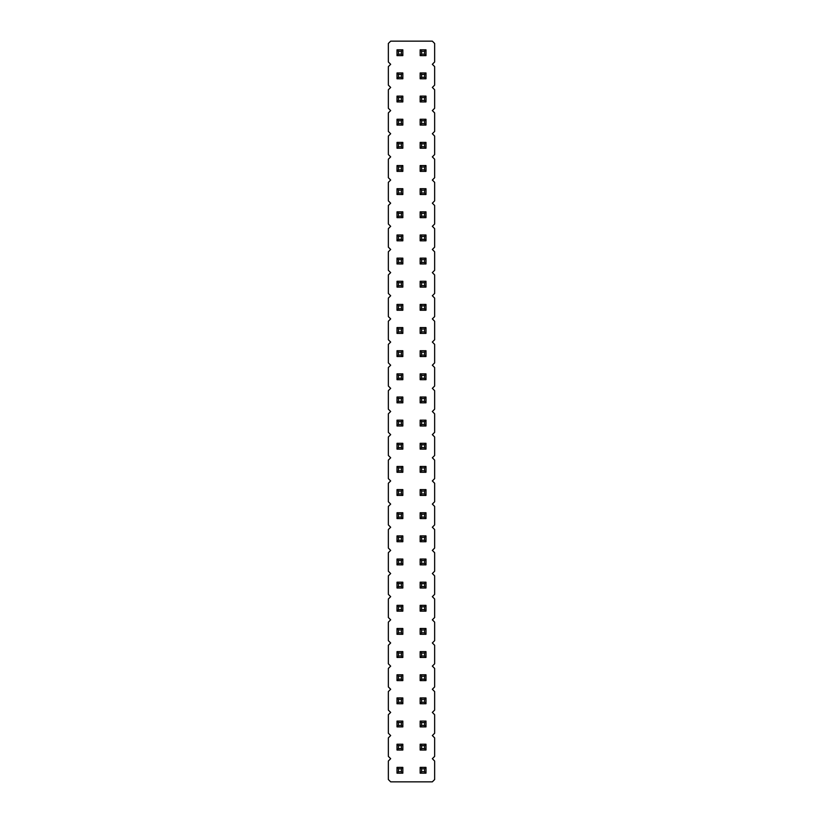 <?xml version="1.0" encoding="UTF-8"?>
<svg xmlns="http://www.w3.org/2000/svg" width="823" height="823" viewBox="0 0 823 823"><rect width="100%" height="100%" fill="white"/><g stroke="black" fill="none" stroke-linecap="round" stroke-linejoin="round"><path stroke-width="1.23" d="M390.668 41.15L388.353 43.465L388.353 61.982L390.668 64.297L388.353 66.612L388.353 85.129L390.668 87.444L388.353 89.758L388.353 108.276L390.668 110.591L388.353 112.905L388.353 131.423L390.668 133.738L388.353 136.052L388.353 154.57L390.668 156.884L388.353 159.199L388.353 177.717L390.668 180.031L388.353 182.346L388.353 200.863L390.668 203.178L388.353 205.493L388.353 224.01L390.668 226.325L388.353 228.64L388.353 247.157L390.668 249.472L388.353 251.787L388.353 270.304L390.668 272.619L388.353 274.933L388.353 293.451L390.668 295.766L388.353 298.08L388.353 316.598L390.668 318.913L388.353 321.227L388.353 339.745L390.668 342.059L388.353 344.374L388.353 362.892L390.668 365.206L388.353 367.521L388.353 386.038L390.668 388.353L388.353 390.668L388.353 409.185L390.668 411.5L388.353 413.815L388.353 432.332L390.668 434.647L388.353 436.962L388.353 455.479L390.668 457.794L388.353 460.108L388.353 478.626L390.668 480.941L388.353 483.255L388.353 501.773L390.668 504.088L388.353 506.402L388.353 524.92L390.668 527.234L388.353 529.549L388.353 548.067L390.668 550.381L388.353 552.696L388.353 571.213L390.668 573.528L388.353 575.843L388.353 594.36L390.668 596.675L388.353 598.99L388.353 617.507L390.668 619.822L388.353 622.137L388.353 640.654L390.668 642.969L388.353 645.283L388.353 663.801L390.668 666.116L388.353 668.43L388.353 686.948L390.668 689.263L388.353 691.577L388.353 710.095L390.668 712.409L388.353 714.724L388.353 733.242L390.668 735.556L388.353 737.871L388.353 756.388L390.668 758.703L388.353 761.018L388.353 779.535L390.668 781.85L432.332 781.85L434.647 779.535L434.647 761.018L432.332 758.703L434.647 756.388L434.647 737.871L432.332 735.556L434.647 733.242L434.647 714.724L432.332 712.409L434.647 710.095L434.647 691.577L432.332 689.263L434.647 686.948L434.647 668.43L432.332 666.116L434.647 663.801L434.647 645.283L432.332 642.969L434.647 640.654L434.647 622.137L432.332 619.822L434.647 617.507L434.647 598.99L432.332 596.675L434.647 594.36L434.647 575.843L432.332 573.528L434.647 571.213L434.647 552.696L432.332 550.381L434.647 548.067L434.647 529.549L432.332 527.234L434.647 524.92L434.647 506.402L432.332 504.088L434.647 501.773L434.647 483.255L432.332 480.941L434.647 478.626L434.647 460.108L432.332 457.794L434.647 455.479L434.647 436.962L432.332 434.647L434.647 432.332L434.647 413.815L432.332 411.5L434.647 409.185L434.647 390.668L432.332 388.353L434.647 386.038L434.647 367.521L432.332 365.206L434.647 362.892L434.647 344.374L432.332 342.059L434.647 339.745L434.647 321.227L432.332 318.913L434.647 316.598L434.647 298.08L432.332 295.766L434.647 293.451L434.647 274.933L432.332 272.619L434.647 270.304L434.647 251.787L432.332 249.472L434.647 247.157L434.647 228.64L432.332 226.325L434.647 224.01L434.647 205.493L432.332 203.178L434.647 200.863L434.647 182.346L432.332 180.031L434.647 177.717L434.647 159.199L432.332 156.884L434.647 154.57L434.647 136.052L432.332 133.738L434.647 131.423L434.647 112.905L432.332 110.591L434.647 108.276L434.647 89.758L432.332 87.444L434.647 85.129L434.647 66.612L432.332 64.297L434.647 61.982L434.647 43.465L432.332 41.15L390.668 41.15M402.838 535.896L397.015 535.896L397.015 541.719L402.838 541.719L402.838 535.896L401.387 537.347L401.387 540.269L402.838 541.719M402.838 495.425L402.838 489.603L401.387 491.053L401.387 493.975L402.838 495.425L397.015 495.425L397.015 489.603L402.838 489.603M402.838 512.75L397.015 512.75L397.015 518.572L402.838 518.572L402.838 512.75L401.387 514.2L401.387 517.122L402.838 518.572M397.015 397.015L402.838 397.015L401.387 398.466L398.466 398.466L397.015 397.015L397.015 402.838L402.838 402.838L402.838 397.015M402.838 425.985L402.838 420.162L401.387 421.613L401.387 424.534L402.838 425.985L397.015 425.985L397.015 420.162L402.838 420.162M402.838 466.456L397.015 466.456L397.015 472.279L402.838 472.279L402.838 466.456L401.387 467.906L401.387 470.828L402.838 472.279M402.838 449.132L402.838 443.309L401.387 444.759L401.387 447.681L402.838 449.132L397.015 449.132L397.015 443.309L402.838 443.309M420.162 489.603L425.985 489.603L424.534 491.053L421.613 491.053L420.162 489.603L420.162 495.425L425.985 495.425L425.985 489.603M425.985 466.456L420.162 466.456L420.162 472.279L425.985 472.279L425.985 466.456L424.534 467.906L424.534 470.828L425.985 472.279M425.985 449.132L425.985 443.309L424.534 444.759L424.534 447.681L425.985 449.132L420.162 449.132L420.162 443.309L425.985 443.309M420.162 535.896L425.985 535.896L424.534 537.347L421.613 537.347L420.162 535.896L420.162 541.719L425.985 541.719L425.985 535.896M425.985 518.572L425.985 512.75L424.534 514.2L424.534 517.122L425.985 518.572L420.162 518.572L420.162 512.75L425.985 512.75M425.985 402.838L425.985 397.015L424.534 398.466L424.534 401.387L425.985 402.838L420.162 402.838L420.162 397.015L425.985 397.015M425.985 420.162L420.162 420.162L420.162 425.985L425.985 425.985L425.985 420.162L424.534 421.613L424.534 424.534L425.985 425.985M425.985 327.575L420.162 327.575L420.162 333.397L425.985 333.397L425.985 327.575L424.534 329.025L424.534 331.947L425.985 333.397M425.985 350.721L420.162 350.721L420.162 356.544L425.985 356.544L425.985 350.721L424.534 352.172L424.534 355.094L425.985 356.544M397.015 327.575L402.838 327.575L401.387 329.025L398.466 329.025L397.015 327.575L397.015 333.397L402.838 333.397L402.838 327.575M397.015 373.868L402.838 373.868L401.387 375.319L398.466 375.319L397.015 373.868L397.015 379.691L402.838 379.691L402.838 373.868M397.015 350.721L402.838 350.721L401.387 352.172L398.466 352.172L397.015 350.721L397.015 356.544L402.838 356.544L402.838 350.721M425.985 379.691L425.985 373.868L424.534 375.319L424.534 378.241L425.985 379.691L420.162 379.691L420.162 373.868L425.985 373.868M402.838 304.428L397.015 304.428L397.015 310.25L402.838 310.25L402.838 304.428L401.387 305.878L401.387 308.8L402.838 310.25M425.985 310.25L425.985 304.428L424.534 305.878L424.534 308.8L425.985 310.25L420.162 310.25L420.162 304.428L425.985 304.428M425.985 78.782L425.985 72.959L424.534 74.409L424.534 77.331L425.985 78.782L420.162 78.782L420.162 72.959L425.985 72.959M425.985 96.106L420.162 96.106L420.162 101.929L425.985 101.929L425.985 96.106L424.534 97.556L424.534 100.478L425.985 101.929M425.985 125.075L425.985 119.253L424.534 120.703L424.534 123.625L425.985 125.075L420.162 125.075L420.162 119.253L425.985 119.253M425.985 171.369L425.985 165.546L424.534 166.997L424.534 169.919L425.985 171.369L420.162 171.369L420.162 165.546L425.985 165.546M420.162 142.4L425.985 142.4L424.534 143.85L421.613 143.85L420.162 142.4L420.162 148.222L425.985 148.222L425.985 142.4M425.985 287.104L425.985 281.281L424.534 282.731L424.534 285.653L425.985 287.104L420.162 287.104L420.162 281.281L425.985 281.281M425.985 258.134L420.162 258.134L420.162 263.957L425.985 263.957L425.985 258.134L424.534 259.584L424.534 262.506L425.985 263.957M420.162 234.987L425.985 234.987L424.534 236.438L421.613 236.438L420.162 234.987L420.162 240.81L425.985 240.81L425.985 234.987M425.985 194.516L425.985 188.693L424.534 190.144L424.534 193.066L425.985 194.516L420.162 194.516L420.162 188.693L425.985 188.693M420.162 211.84L425.985 211.84L424.534 213.291L421.613 213.291L420.162 211.84L420.162 217.663L425.985 217.663L425.985 211.84M402.838 217.663L402.838 211.84L401.387 213.291L401.387 216.212L402.838 217.663L397.015 217.663L397.015 211.84L402.838 211.84M402.838 194.516L402.838 188.693L401.387 190.144L401.387 193.066L402.838 194.516L397.015 194.516L397.015 188.693L402.838 188.693M402.838 165.546L397.015 165.546L397.015 171.369L402.838 171.369L402.838 165.546L401.387 166.997L401.387 169.919L402.838 171.369M402.838 96.106L397.015 96.106L397.015 101.929L402.838 101.929L402.838 96.106L401.387 97.556L401.387 100.478L402.838 101.929M402.838 119.253L397.015 119.253L397.015 125.075L402.838 125.075L402.838 119.253L401.387 120.703L401.387 123.625L402.838 125.075M402.838 142.4L397.015 142.4L397.015 148.222L402.838 148.222L402.838 142.4L401.387 143.85L401.387 146.772L402.838 148.222M402.838 72.959L397.015 72.959L397.015 78.782L402.838 78.782L402.838 72.959L401.387 74.409L401.387 77.331L402.838 78.782M397.015 234.987L402.838 234.987L401.387 236.438L398.466 236.438L397.015 234.987L397.015 240.81L402.838 240.81L402.838 234.987M397.015 258.134L402.838 258.134L401.387 259.584L398.466 259.584L397.015 258.134L397.015 263.957L402.838 263.957L402.838 258.134M397.015 281.281L402.838 281.281L401.387 282.731L398.466 282.731L397.015 281.281L397.015 287.104L402.838 287.104L402.838 281.281M402.838 703.747L402.838 697.925L401.387 699.375L401.387 702.297L402.838 703.747L397.015 703.747L397.015 697.925L402.838 697.925M402.838 680.6L402.838 674.778L401.387 676.228L401.387 679.15L402.838 680.6L397.015 680.6L397.015 674.778L402.838 674.778M402.838 628.484L397.015 628.484L397.015 634.307L402.838 634.307L402.838 628.484L401.387 629.934L401.387 632.856L402.838 634.307M397.015 651.631L402.838 651.631L401.387 653.081L398.466 653.081L397.015 651.631L397.015 657.454L402.838 657.454L402.838 651.631M402.838 611.16L402.838 605.337L401.387 606.788L401.387 609.709L402.838 611.16L397.015 611.16L397.015 605.337L402.838 605.337M425.985 703.747L425.985 697.925L424.534 699.375L424.534 702.297L425.985 703.747L420.162 703.747L420.162 697.925L425.985 697.925M425.985 680.6L425.985 674.778L424.534 676.228L424.534 679.15L425.985 680.6L420.162 680.6L420.162 674.778L425.985 674.778M425.985 628.484L420.162 628.484L420.162 634.307L425.985 634.307L425.985 628.484L424.534 629.934L424.534 632.856L425.985 634.307M425.985 657.454L425.985 651.631L424.534 653.081L424.534 656.003L425.985 657.454L420.162 657.454L420.162 651.631L425.985 651.631M420.162 605.337L425.985 605.337L424.534 606.788L421.613 606.788L420.162 605.337L420.162 611.16L425.985 611.16L425.985 605.337M420.162 582.19L425.985 582.19L424.534 583.641L421.613 583.641L420.162 582.19L420.162 588.013L425.985 588.013L425.985 582.19M397.015 582.19L402.838 582.19L401.387 583.641L398.466 583.641L397.015 582.19L397.015 588.013L402.838 588.013L402.838 582.19M420.162 559.043L425.985 559.043L424.534 560.494L421.613 560.494L420.162 559.043L420.162 564.866L425.985 564.866L425.985 559.043M402.838 559.043L397.015 559.043L397.015 564.866L402.838 564.866L402.838 559.043L401.387 560.494L401.387 563.416L402.838 564.866M420.162 767.365L425.985 767.365L424.534 768.816L421.613 768.816L420.162 767.365L420.162 773.188L425.985 773.188L425.985 767.365M402.838 773.188L402.838 767.365L401.387 768.816L401.387 771.737L402.838 773.188L397.015 773.188L397.015 767.365L402.838 767.365M425.985 744.218L420.162 744.218L420.162 750.041L425.985 750.041L425.985 744.218L424.534 745.669L424.534 748.591L425.985 750.041M402.838 750.041L402.838 744.218L401.387 745.669L401.387 748.591L402.838 750.041L397.015 750.041L397.015 744.218L402.838 744.218M402.838 721.071L397.015 721.071L397.015 726.894L402.838 726.894L402.838 721.071L401.387 722.522L401.387 725.444L402.838 726.894M420.162 721.071L425.985 721.071L424.534 722.522L421.613 722.522L420.162 721.071L420.162 726.894L425.985 726.894L425.985 721.071M402.838 55.635L402.838 49.812L401.387 51.263L401.387 54.184L402.838 55.635L397.015 55.635L397.015 49.812L402.838 49.812M425.985 55.635L425.985 49.812L424.534 51.263L424.534 54.184L425.985 55.635L420.162 55.635L420.162 49.812L425.985 49.812M397.015 541.719L398.466 540.269L401.387 540.269M397.015 535.896L398.466 537.347L401.387 537.347M398.466 540.269L398.466 537.347M397.015 489.603L398.466 491.053L401.387 491.053M397.015 495.425L398.466 493.975L398.466 491.053M398.466 493.975L401.387 493.975M397.015 518.572L398.466 517.122L401.387 517.122M397.015 512.75L398.466 514.2L401.387 514.2M398.466 517.122L398.466 514.2M397.015 402.838L398.466 401.387L398.466 398.466M402.838 402.838L401.387 401.387L401.387 398.466M398.466 401.387L401.387 401.387M397.015 420.162L398.466 421.613L401.387 421.613M397.015 425.985L398.466 424.534L398.466 421.613M398.466 424.534L401.387 424.534M397.015 472.279L398.466 470.828L401.387 470.828M397.015 466.456L398.466 467.906L401.387 467.906M398.466 470.828L398.466 467.906M397.015 443.309L398.466 444.759L401.387 444.759M397.015 449.132L398.466 447.681L398.466 444.759M398.466 447.681L401.387 447.681M420.162 495.425L421.613 493.975L421.613 491.053M425.985 495.425L424.534 493.975L424.534 491.053M421.613 493.975L424.534 493.975M420.162 472.279L421.613 470.828L424.534 470.828M420.162 466.456L421.613 467.906L424.534 467.906M421.613 470.828L421.613 467.906M420.162 443.309L421.613 444.759L424.534 444.759M420.162 449.132L421.613 447.681L421.613 444.759M421.613 447.681L424.534 447.681M420.162 541.719L421.613 540.269L421.613 537.347M425.985 541.719L424.534 540.269L424.534 537.347M421.613 540.269L424.534 540.269M420.162 512.75L421.613 514.2L424.534 514.2M420.162 518.572L421.613 517.122L421.613 514.2M421.613 517.122L424.534 517.122M420.162 397.015L421.613 398.466L424.534 398.466M420.162 402.838L421.613 401.387L421.613 398.466M421.613 401.387L424.534 401.387M420.162 425.985L421.613 424.534L424.534 424.534M420.162 420.162L421.613 421.613L424.534 421.613M421.613 424.534L421.613 421.613M420.162 333.397L421.613 331.947L424.534 331.947M420.162 327.575L421.613 329.025L424.534 329.025M421.613 331.947L421.613 329.025M420.162 356.544L421.613 355.094L424.534 355.094M420.162 350.721L421.613 352.172L424.534 352.172M421.613 355.094L421.613 352.172M397.015 333.397L398.466 331.947L398.466 329.025M402.838 333.397L401.387 331.947L401.387 329.025M398.466 331.947L401.387 331.947M397.015 379.691L398.466 378.241L398.466 375.319M402.838 379.691L401.387 378.241L401.387 375.319M398.466 378.241L401.387 378.241M397.015 356.544L398.466 355.094L398.466 352.172M402.838 356.544L401.387 355.094L401.387 352.172M398.466 355.094L401.387 355.094M420.162 373.868L421.613 375.319L424.534 375.319M420.162 379.691L421.613 378.241L421.613 375.319M421.613 378.241L424.534 378.241M397.015 310.25L398.466 308.8L401.387 308.8M397.015 304.428L398.466 305.878L401.387 305.878M398.466 308.8L398.466 305.878M420.162 304.428L421.613 305.878L424.534 305.878M420.162 310.25L421.613 308.8L421.613 305.878M421.613 308.8L424.534 308.8M420.162 72.959L421.613 74.409L424.534 74.409M420.162 78.782L421.613 77.331L421.613 74.409M421.613 77.331L424.534 77.331M420.162 101.929L421.613 100.478L424.534 100.478M420.162 96.106L421.613 97.556L424.534 97.556M421.613 100.478L421.613 97.556M420.162 119.253L421.613 120.703L424.534 120.703M420.162 125.075L421.613 123.625L421.613 120.703M421.613 123.625L424.534 123.625M420.162 165.546L421.613 166.997L424.534 166.997M420.162 171.369L421.613 169.919L421.613 166.997M421.613 169.919L424.534 169.919M420.162 148.222L421.613 146.772L421.613 143.85M425.985 148.222L424.534 146.772L424.534 143.85M421.613 146.772L424.534 146.772M420.162 281.281L421.613 282.731L424.534 282.731M420.162 287.104L421.613 285.653L421.613 282.731M421.613 285.653L424.534 285.653M420.162 263.957L421.613 262.506L424.534 262.506M420.162 258.134L421.613 259.584L424.534 259.584M421.613 262.506L421.613 259.584M420.162 240.81L421.613 239.359L421.613 236.438M425.985 240.81L424.534 239.359L424.534 236.438M421.613 239.359L424.534 239.359M420.162 188.693L421.613 190.144L424.534 190.144M420.162 194.516L421.613 193.066L421.613 190.144M421.613 193.066L424.534 193.066M420.162 217.663L421.613 216.212L421.613 213.291M425.985 217.663L424.534 216.212L424.534 213.291M421.613 216.212L424.534 216.212M397.015 211.84L398.466 213.291L401.387 213.291M397.015 217.663L398.466 216.212L398.466 213.291M398.466 216.212L401.387 216.212M397.015 188.693L398.466 190.144L401.387 190.144M397.015 194.516L398.466 193.066L398.466 190.144M398.466 193.066L401.387 193.066M397.015 171.369L398.466 169.919L401.387 169.919M397.015 165.546L398.466 166.997L401.387 166.997M398.466 169.919L398.466 166.997M397.015 101.929L398.466 100.478L401.387 100.478M397.015 96.106L398.466 97.556L401.387 97.556M398.466 100.478L398.466 97.556M397.015 125.075L398.466 123.625L401.387 123.625M397.015 119.253L398.466 120.703L401.387 120.703M398.466 123.625L398.466 120.703M397.015 148.222L398.466 146.772L401.387 146.772M397.015 142.4L398.466 143.85L401.387 143.85M398.466 146.772L398.466 143.85M397.015 78.782L398.466 77.331L401.387 77.331M397.015 72.959L398.466 74.409L401.387 74.409M398.466 77.331L398.466 74.409M397.015 240.81L398.466 239.359L398.466 236.438M402.838 240.81L401.387 239.359L401.387 236.438M398.466 239.359L401.387 239.359M397.015 263.957L398.466 262.506L398.466 259.584M402.838 263.957L401.387 262.506L401.387 259.584M398.466 262.506L401.387 262.506M397.015 287.104L398.466 285.653L398.466 282.731M402.838 287.104L401.387 285.653L401.387 282.731M398.466 285.653L401.387 285.653M397.015 697.925L398.466 699.375L401.387 699.375M397.015 703.747L398.466 702.297L398.466 699.375M398.466 702.297L401.387 702.297M397.015 674.778L398.466 676.228L401.387 676.228M397.015 680.6L398.466 679.15L398.466 676.228M398.466 679.15L401.387 679.15M397.015 634.307L398.466 632.856L401.387 632.856M397.015 628.484L398.466 629.934L401.387 629.934M398.466 632.856L398.466 629.934M397.015 657.454L398.466 656.003L398.466 653.081M402.838 657.454L401.387 656.003L401.387 653.081M398.466 656.003L401.387 656.003M397.015 605.337L398.466 606.788L401.387 606.788M397.015 611.16L398.466 609.709L398.466 606.788M398.466 609.709L401.387 609.709M420.162 697.925L421.613 699.375L424.534 699.375M420.162 703.747L421.613 702.297L421.613 699.375M421.613 702.297L424.534 702.297M420.162 674.778L421.613 676.228L424.534 676.228M420.162 680.6L421.613 679.15L421.613 676.228M421.613 679.15L424.534 679.15M420.162 634.307L421.613 632.856L424.534 632.856M420.162 628.484L421.613 629.934L424.534 629.934M421.613 632.856L421.613 629.934M420.162 651.631L421.613 653.081L424.534 653.081M420.162 657.454L421.613 656.003L421.613 653.081M421.613 656.003L424.534 656.003M420.162 611.16L421.613 609.709L421.613 606.788M425.985 611.16L424.534 609.709L424.534 606.788M421.613 609.709L424.534 609.709M420.162 588.013L421.613 586.562L421.613 583.641M425.985 588.013L424.534 586.562L424.534 583.641M421.613 586.562L424.534 586.562M397.015 588.013L398.466 586.562L398.466 583.641M402.838 588.013L401.387 586.562L401.387 583.641M398.466 586.562L401.387 586.562M420.162 564.866L421.613 563.416L421.613 560.494M425.985 564.866L424.534 563.416L424.534 560.494M421.613 563.416L424.534 563.416M397.015 564.866L398.466 563.416L401.387 563.416M397.015 559.043L398.466 560.494L401.387 560.494M398.466 563.416L398.466 560.494M420.162 773.188L421.613 771.737L421.613 768.816M425.985 773.188L424.534 771.737L424.534 768.816M421.613 771.737L424.534 771.737M397.015 767.365L398.466 768.816L401.387 768.816M397.015 773.188L398.466 771.737L398.466 768.816M398.466 771.737L401.387 771.737M420.162 750.041L421.613 748.591L424.534 748.591M420.162 744.218L421.613 745.669L424.534 745.669M421.613 748.591L421.613 745.669M397.015 744.218L398.466 745.669L401.387 745.669M397.015 750.041L398.466 748.591L398.466 745.669M398.466 748.591L401.387 748.591M397.015 726.894L398.466 725.444L401.387 725.444M397.015 721.071L398.466 722.522L401.387 722.522M398.466 725.444L398.466 722.522M420.162 726.894L421.613 725.444L421.613 722.522M425.985 726.894L424.534 725.444L424.534 722.522M421.613 725.444L424.534 725.444M397.015 49.812L398.466 51.263L401.387 51.263M397.015 55.635L398.466 54.184L398.466 51.263M398.466 54.184L401.387 54.184M420.162 49.812L421.613 51.263L424.534 51.263M420.162 55.635L421.613 54.184L421.613 51.263M421.613 54.184L424.534 54.184"/></g></svg>
